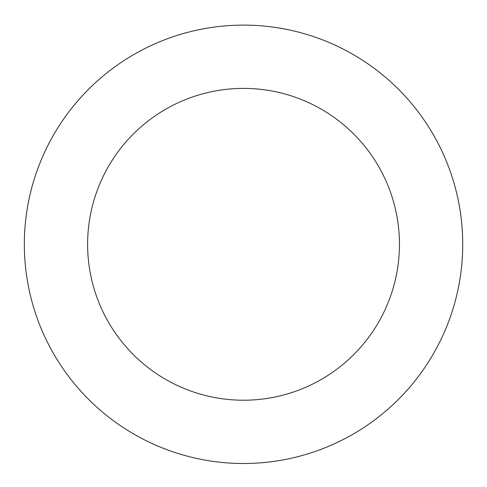 <?xml version="1.0" encoding="UTF-8"?>
<svg xmlns="http://www.w3.org/2000/svg" width="487" height="487" viewBox="0 0 487 487"><rect width="100%" height="100%" fill="white"/><g stroke="black" fill="none" stroke-linecap="round" stroke-linejoin="round"><path stroke-width="0.73" d="M108.461 71.674A219.193 219.193 0 0 0 161.562 447.596A219.193 219.193 0 0 0 460.568 213.647A219.193 219.193 0 0 0 108.461 71.674M147.451 121.513A155.919 155.919 0 0 0 185.224 388.912A155.919 155.919 0 0 0 397.916 222.498A155.919 155.919 0 0 0 147.451 121.513"/></g></svg>
